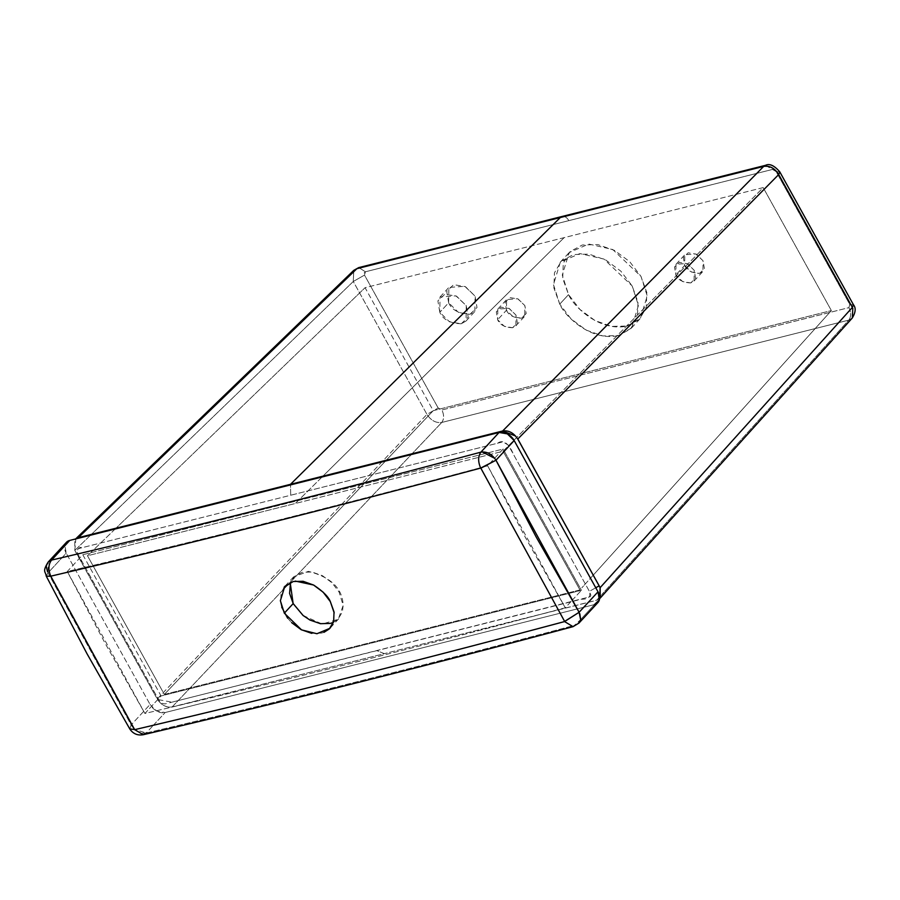 <?xml version="1.0" encoding="UTF-8"?>
<svg xmlns="http://www.w3.org/2000/svg" width="900" height="900" viewBox="0 0 900 900"><rect width="100%" height="100%" fill="white"/><g stroke="black" fill="none" stroke-linecap="round" stroke-linejoin="round"><path stroke-width="0.67" stroke-dasharray="4.5 3.38" d="M595.766 587.768L589.41 591.345L513.27 454.05C510.401 446.603 504.36 438.176 497.565 443.228L290.7 495.236L290.498 484.324L290.7 495.236L83.824 547.256C73.789 546.435 77.422 555.469 82.496 562.354L158.58 699.671L156.184 697.219L157.219 699.008L426.949 414.382L438.165 407.981L439.841 409.635L441.889 409.973L848.914 307.631C851.242 312.604 851.197 316.766 848.779 320.119C851.164 316.755 851.209 312.593 848.914 307.631L850.117 306.473L849.791 304.481L848.914 307.631L441.889 409.973L438.165 407.981L426.949 414.382L353.284 281.498L91.395 534.386L353.284 281.498L364.5 275.096L438.165 407.981L364.5 275.096L365.411 271.789L364.151 273.004L364.5 275.096L353.284 281.498L353.779 270.36L356.884 268.684M515.565 436.005L517.759 439.043M684.664 265.41C686.846 270.405 691.808 273.06 699.57 273.386L702.911 271.451L703.058 260.786L695.891 253.958L684.821 254.734L684.664 265.41L675.844 274.95L684.664 265.41L683.325 257.456L688.163 252.81L696.341 254.183L703.058 260.786L704.408 268.74L699.57 273.386L691.391 272.002L684.664 265.41M690.75 282.926C682.988 282.611 678.026 279.945 675.844 274.95L676.001 264.285L687.071 263.498L694.249 270.326L694.091 281.002L690.75 282.926L682.571 281.554L675.844 274.95L674.505 266.996L679.342 262.35L687.521 263.734L694.249 270.326L695.587 278.28L690.75 282.926M82.789 554.726L161.078 695.97L144.911 713.475L105.188 643.444L67.286 571.5L82.789 554.726L161.078 695.97L581.434 590.276L503.145 449.032L487.654 465.806L525.555 537.75L565.267 607.781L572.096 600.39L565.267 607.781C422.426 645.952 282.308 681.188 144.911 713.475L67.286 571.5C204.694 539.212 344.812 503.978 487.654 465.806L503.145 449.032L82.789 554.726L67.286 571.5C204.694 539.212 344.812 503.978 487.654 465.806L565.267 607.781C422.426 645.952 282.308 681.188 144.911 713.475L161.078 695.97L581.434 590.276L503.145 449.032L82.789 554.726M448.639 302.771C451.755 309.96 458.899 313.774 470.059 314.235L474.863 311.468L475.076 296.123L464.76 286.312L448.853 287.438L448.639 302.771L439.819 312.322L448.639 302.771L446.715 291.341L453.656 284.659L465.412 286.639L475.076 296.123L477 307.553L470.059 314.235L458.303 312.255L448.639 302.771M461.239 323.786C450.079 323.325 442.946 319.5 439.819 312.322L440.032 296.978L455.94 295.853L466.256 305.674L466.043 321.007L461.239 323.786L449.483 321.806L439.819 312.322L437.895 300.881L444.836 294.199L456.593 296.19L466.256 305.674L468.18 317.104L461.239 323.786M853.459 304.774L849.791 304.481L776.126 171.596L774.36 169.864L772.211 169.504L568.811 220.646A9.236 5.895 75.9 0 0 562.241 216.439A9.236 5.895 -104.1 0 1 568.811 220.646L365.411 271.789L358.841 267.593M852.806 308.284L852.221 318.071L848.779 320.119L441.754 422.46C444.173 419.108 444.218 414.945 441.889 409.973C444.184 414.934 444.139 419.096 441.754 422.46C435.892 423.191 430.954 420.502 426.949 414.382C430.965 420.491 435.904 423.191 441.754 422.46L172.069 707.018C166.196 707.76 161.246 705.094 157.208 699.008L426.949 414.382L353.284 281.498L353.7 270.439M287.629 618.165L291.544 622.564M311.692 633.352L321.581 633.094L323.978 632.329M284.153 587.137L281.059 593.19L280.642 602.831L281.7 607.163M765.641 165.308L772.211 169.504L365.411 271.789L358.751 267.604M160.605 687.668L164.34 694.418L433.238 410.681L365.074 287.696L115.999 528.199L365.074 287.696L763.189 187.594L503.077 451.249L295.279 503.505L322.897 476.19L295.279 503.505L87.48 555.75L160.605 687.679L87.48 555.75L91.226 552.127L87.48 555.75L503.077 451.249L763.189 187.594L831.364 310.579L593.246 575.145L831.364 310.579L433.238 410.681L164.34 694.418L579.949 589.916L503.077 451.249L579.949 589.916L583.47 586.001L579.949 589.916L164.34 694.418L160.605 687.668M115.942 528.266L91.226 552.127L115.942 528.266M578.959 623.07L575.572 625.05C429.626 664.099 286.515 700.087 146.239 732.994L135.011 729.585L131.153 724.928L129.746 728.865M322.909 476.168L564.131 237.645L322.909 476.168M303.075 615.476L322.178 624.049L338.22 619.29L343.17 605.396C342.562 588.476 330.952 577.125 308.34 571.365L293.58 576.889L290.194 582.559M334.181 612.9L332.843 623.824M293.186 581.524L295.358 581.096M143.347 734.704L146.239 732.994L153.394 725.254L146.239 732.994C140.243 733.804 135.214 731.115 131.153 724.928L48.026 572.861L66.206 553.185L150.064 704.464L131.153 724.928L150.064 704.464L66.206 553.185L64.856 545.13L65.925 542.846M593.224 575.168L583.47 586.001L593.224 575.168M572.108 600.379L581.434 590.276L572.108 600.379M579.038 623.002L575.572 625.05L594.472 604.586L165.15 712.53L156.87 711.135L150.064 704.464A12.465 8.865 -137.3 0 0 165.15 712.53L594.472 604.586L580.635 619.571L580.028 621.495L580.624 619.616L573.053 626.659M74.846 550.373L91.316 534.465L74.846 550.373L156.206 697.196L74.801 550.418L74.767 539.82L78.311 537.683M526.196 313.537L521.37 318.195L513.191 316.811L506.464 310.219L505.125 302.265L509.963 297.608L518.13 298.991L524.858 305.584L526.196 313.537M639.371 319.444L627.221 326.014L611.651 326.407L595.035 320.58L579.904 309.409L568.553 294.604L562.714 278.404L563.276 263.295L570.161 251.55L582.311 244.991L597.881 244.586L614.498 250.414L629.629 261.585L640.98 276.39L646.819 292.59L646.256 307.71L639.371 319.444M765.551 165.319L776.126 171.596L779.794 171.889L776.126 171.596L849.791 304.481L853.447 304.774M333.394 622.361L338.017 619.279L342.405 611.91L343.147 605.385L339.098 592.065L331.999 582.784L322.504 575.73L312.053 572.029L302.209 572.276L294.469 576.439L290.509 582.424M506.464 310.219C508.635 315.214 513.608 317.869 521.37 318.195L524.711 316.26L524.858 305.584L517.691 298.755L506.621 299.543L506.464 310.219L497.644 319.759L506.464 310.219M512.55 327.735C504.787 327.409 499.815 324.754 497.644 319.759L497.801 309.082L508.871 308.306L516.038 315.135L515.891 325.8L512.55 327.735L504.371 326.351L497.644 319.759L496.305 311.805L501.142 307.159L509.31 308.531L516.038 315.135L517.376 323.089L512.55 327.735M66.274 542.475A12.465 8.865 -137.3 0 0 66.206 553.185L48.026 572.861L48.184 562.061M46.395 566.786L48.105 562.151M74.801 550.418L75.859 538.886M153.394 725.254L165.15 712.53L153.394 725.254M46.215 576.067L48.026 572.861L46.226 576.09M559.733 304.144L553.466 284.625L560.329 262.125L579.881 253.575L603.911 259.054L632.16 285.941L638.426 305.46L631.564 327.96L618.401 335.554C591.289 341.741 564.84 316.361 559.733 304.144L568.553 294.604L559.733 304.144L553.894 287.955L554.456 272.835L561.341 261.101L573.491 254.531L589.061 254.126L605.678 259.954L620.809 271.125L632.16 285.941L637.999 302.13L637.436 317.25L630.551 328.984L618.401 335.554L602.831 335.959L586.215 330.131L571.084 318.96L559.733 304.144M627.221 326.014L640.384 318.409L647.235 295.92L640.98 276.39L612.731 249.502L588.701 244.035L569.149 252.585L562.286 275.074L568.553 294.604C573.66 306.821 600.109 332.201 627.221 326.014M158.591 699.66L171.821 702.18L376.841 650.644L384.356 653.648L172.058 706.939C166.185 707.681 161.224 705.049 157.185 699.03L156.184 697.219L158.591 699.66L161.213 703.204L165.004 703.924L590.254 596.722L590.873 595.181L589.399 591.345L508.365 445.185L503.01 441.844L78.379 548.618L76.691 550.462L77.58 553.5L158.591 699.66M594.472 604.586A12.465 8.865 -137.3 0 0 597.949 602.539M852.311 317.981L848.779 320.119L601.706 594.63L848.779 320.119L441.754 422.46L172.069 707.018L596.633 600.278L601.538 594.821L596.633 600.278L600.143 598.163M433.238 410.681L831.364 310.579L763.189 187.594L365.074 287.696L433.238 410.681M129.791 728.944L131.153 724.916L48.026 572.861M146.239 732.994C286.481 700.099 429.593 664.11 575.572 625.05M599.636 598.534L596.61 600.188L384.356 653.648L376.841 650.644L581.355 599.209C588.33 599.434 591.008 596.812 589.399 591.345L599.141 585.844M676.001 264.285L684.821 254.734M694.091 281.002L702.911 271.451M440.032 296.978L448.853 287.438M466.043 321.007L474.863 311.468M293.58 576.889L284.782 586.395M338.749 618.739L329.94 628.279M497.801 309.082L506.621 299.543M515.891 325.8L524.711 316.26M560.329 262.125L569.149 252.585M631.564 327.96L640.384 318.409"/><path stroke-width="1.35" d="M480.892 452.149L499.072 432.473L69.75 540.428L51.57 560.092C191.835 527.186 334.946 491.197 480.892 452.149C486.911 451.35 491.94 454.05 495.979 460.226L514.159 440.55A12.465 8.865 -137.3 0 0 499.072 432.473L480.892 452.149C477.99 456.334 477.911 461.655 480.679 468.09C477.911 461.655 477.99 456.334 480.892 452.149C334.98 491.197 191.869 527.175 51.57 560.092C48.33 564.368 48.071 569.722 50.771 576.18C191.261 543.217 334.564 507.195 480.679 468.09L495.979 460.226L536.22 537.086L579.105 612.293L598.016 591.829L514.159 440.55L495.979 460.226L480.859 468.191L564.615 621.405L579.105 612.293L580.624 619.616L579.814 613.755M75.859 538.886L290.498 484.324L290.509 484.92L290.498 484.324L78.311 537.683L356.884 268.684L560.284 217.541A9.236 5.895 -104.1 0 1 562.241 216.439A9.236 5.895 75.9 0 0 560.284 217.541L763.684 166.399C769.725 165.555 774.731 168.266 778.702 174.532L852.367 307.418L600.165 587.633L517.804 438.998L778.702 174.532L852.367 307.418L853.459 304.774C856.08 307.957 855.664 312.39 852.221 318.071L600.053 598.252M517.759 439.043L599.141 585.844L595.766 587.768M517.804 438.998L778.702 174.532C774.754 168.232 769.748 165.521 763.684 166.399L502.65 430.988L290.498 484.324L502.718 431.032L515.565 436.005M852.311 317.981L852.806 308.284M134.561 729.686L50.693 576.202C191.205 543.24 334.564 507.195 480.757 468.067L564.694 621.529C418.478 660.656 275.096 696.712 134.561 729.686M281.7 607.163L287.629 618.165M291.544 622.564L301.14 629.663L311.692 633.352M323.978 632.329L329.287 628.942L333.652 621.495L334.024 611.887L330.322 601.605L323.145 592.189L313.594 585.045L303.086 581.288L293.22 581.512L284.153 587.137M358.841 267.593L356.884 268.684L560.284 217.541L290.498 484.324L560.284 217.541L763.684 166.399L765.641 165.308M482.22 451.924L494.741 458.336M129.746 728.865L134.483 729.562L129.791 728.944L86.974 653.67L46.215 576.067L50.726 576.349L46.215 576.067C45.652 571.309 42.019 572.04 48.184 562.061L51.57 560.092L69.75 540.428L499.072 432.473L507.353 433.868L514.159 440.55L598.016 591.829L599.366 599.884L594.472 604.586M129.803 728.966C133.065 733.815 137.588 735.716 143.347 734.704L134.674 729.664L143.347 734.704L146.239 732.994M290.194 582.559L293.141 603.607L303.075 615.476L309.96 620.055L320.468 623.689L330.322 623.419L333.394 622.361M332.843 623.824L329.94 628.279L316.946 633.735L301.556 629.876L284.332 613.159L293.152 603.619L284.332 613.159L280.373 600.727L284.782 586.395L293.186 581.524M295.358 581.096L313.56 585.023C322.808 591.154 328.399 596.678 330.311 601.594L334.181 612.9M65.925 542.846L69.75 540.428A12.465 8.865 -137.3 0 0 66.274 542.475M575.572 625.05L573.053 626.659L564.57 621.574L573.053 626.659L578.959 623.07L580.028 621.495L579.038 623.002M517.736 439.054C513.697 432.855 508.669 430.166 502.65 430.988L763.684 166.399L765.551 165.319C769.556 163.328 774.304 165.521 779.794 171.889L778.702 174.532L779.794 171.889L853.459 304.774M78.311 537.683L356.884 268.684L353.7 270.439M290.509 582.424L289.575 593.404L293.197 603.596L303.086 615.465M47.52 571.837L46.395 566.786M48.105 562.151L51.57 560.092C48.33 564.368 48.071 569.722 50.771 576.18L134.674 729.664C275.108 696.712 418.399 660.679 564.57 621.574L579.105 612.293L598.016 591.829A12.465 8.865 -137.3 0 1 597.949 602.539M600.143 598.163L600.165 587.633L852.367 307.418L853.447 304.774M356.884 268.684L358.751 267.604L765.551 165.319M495.979 460.226L579.105 612.293M598.939 585.956L600.143 587.655L599.636 598.534M75.195 539.37L353.79 270.338M66.364 542.374L48.184 562.05M353.779 270.36L358.751 267.604M597.859 602.629L578.947 623.092M143.347 734.704C283.748 701.752 426.983 665.741 573.053 626.659"/></g></svg>
